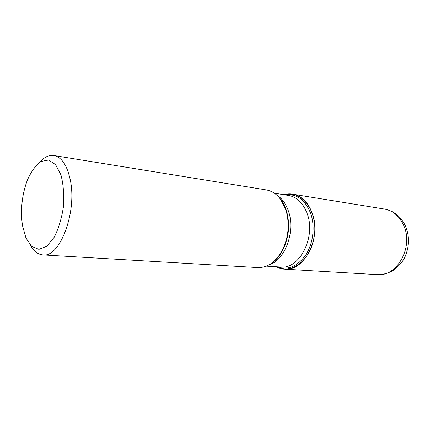 <?xml version="1.0" encoding="UTF-8"?>
<svg xmlns="http://www.w3.org/2000/svg" width="430" height="430" viewBox="0 0 430 430"><rect width="100%" height="100%" fill="white"/><g stroke="black" fill="none" stroke-linecap="round" stroke-linejoin="round"><path stroke-width="0.64" d="M39.608 162.266C44.225 157.111 48.982 154.864 53.879 155.526C61.587 157.095 67.032 165.131 70.214 179.627C77.4 211.802 59.818 258.032 42.935 254.904L257.806 267.567C267.25 267.804 275.254 262.359 281.817 251.238C288.374 238.419 289.847 225.035 286.24 211.098L285.805 209.695C281.693 198.225 275.211 191.64 266.363 189.931L182.057 176.278M42.935 254.904C38.007 254.479 33.857 251.249 30.476 245.213M53.879 155.526L182.089 176.284M284.139 194.747C300.774 189.453 317.394 209.835 314.491 234.522C311.949 259.252 291.293 275.528 276.21 266.74L284.515 269.142C304.069 271.76 321.699 237.854 312.336 213.398C308.17 202.31 301.65 195.913 292.771 194.209L284.139 194.747M22.473 225.53L25.977 238.032L31.68 246.39L38.936 249.341L46.832 246.213L54.266 237.161C58.641 228.443 61.7 218.252 63.452 206.588C64.215 194.828 63.377 184.266 60.947 174.892L55.588 164.604L48.526 160.025L40.796 161.519C35.652 165.405 31.17 171.618 27.348 180.165C21.994 194.725 20.344 209.7 22.403 225.078L22.473 225.53M274.028 261.252C277.248 258.548 280.037 255.071 282.397 250.819C288.799 238.301 290.234 225.239 286.713 211.635L280.817 199.627M285.219 194.919C296.705 193.522 305.219 199.767 310.766 213.662C315.212 226.551 313.164 243.525 305.816 254.872C297.393 266.536 287.89 270.513 277.302 266.81M266.32 266.132L280.742 267.019C299.334 269.546 316.114 237.172 307.251 213.807C303.3 203.186 297.092 197.069 288.621 195.456L274.356 193.188M276.657 194.978C281.956 198.262 285.902 203.675 288.482 211.216C295.781 231.496 284.961 260.403 268.954 264.885M384.506 209.066C394.353 211.001 401.475 216.967 405.877 226.97C409.473 236.452 409.344 245.987 405.485 255.587C403.829 260.338 399.862 265.181 393.579 270.115C388.467 273.243 383.039 274.743 377.287 274.614C396.675 276.985 413.488 247.642 404.017 226.18C399.803 216.435 393.3 210.727 384.506 209.066L292.771 194.209M279.683 198.144C282.472 201.197 284.681 205.25 286.315 210.297L286.713 211.635L286.24 211.098M272.599 262.45C276.296 259.86 279.565 255.979 282.397 250.819L281.817 251.238M377.287 274.614L284.515 269.142"/></g></svg>
